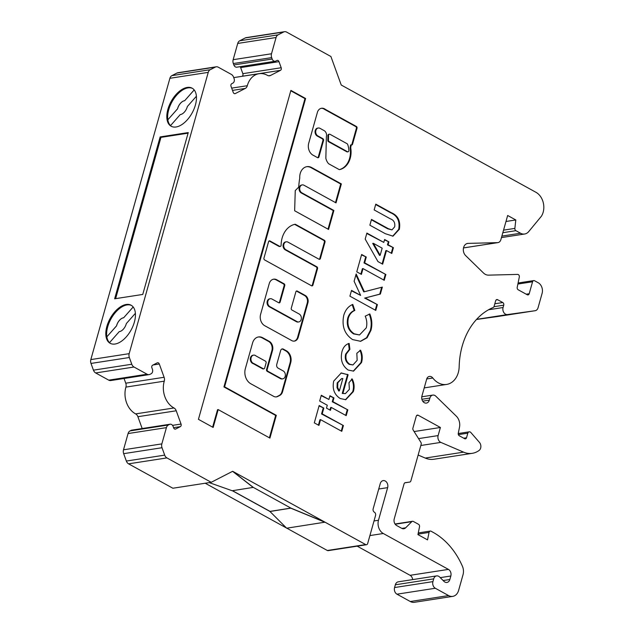 <?xml version="1.0" encoding="UTF-8"?>
<svg xmlns="http://www.w3.org/2000/svg" width="634" height="634" viewBox="0 0 634 634"><rect width="100%" height="100%" fill="white"/><g stroke="black" fill="none" stroke-linecap="round" stroke-linejoin="round"><path stroke-width="0.95" d="M280.244 246.428A1.387 1.07 -98.8 0 1 279.681 246.325L269.949 240.96A1.387 1.07 81.2 0 0 268.578 241.665L263.958 258.101A1.387 1.07 81.2 0 0 264.616 259.932L311.548 285.783A1.387 1.07 81.2 0 0 312.919 285.078L317.539 268.642A1.387 1.07 81.2 0 0 316.873 266.819L285.863 249.725A4.169 3.202 -98.8 0 1 283.707 245.318A4.169 3.202 -98.8 0 1 286.291 241.816A4.169 3.202 -98.8 0 1 287.994 242.14L319.013 259.227A1.387 1.07 81.2 0 0 320.384 258.521L325.004 242.085A1.387 1.07 81.2 0 0 324.339 240.262L295.547 224.396A1.387 1.07 81.2 0 0 294.921 224.293A23.696 18.212 81.2 0 0 281.108 245.192A1.387 1.07 -98.8 0 1 280.244 246.428L279.61 246.531A1.387 1.07 -98.8 0 1 279.039 246.42L269.307 241.055A1.387 1.07 81.2 0 0 269.07 240.968M282.764 378.847A4.169 3.202 -98.8 0 1 281.06 378.522L267.857 371.247A1.387 1.07 -98.8 0 1 267.199 369.424L272.525 350.451A6.95 5.341 81.2 0 0 269.22 341.33L262.73 337.756A10.295 7.917 81.2 0 0 258.529 336.947A10.295 7.917 81.2 0 0 252.57 342.978L245.342 368.671A11.491 8.828 81.2 0 0 250.81 383.76L273.626 396.329A6.95 5.341 81.2 0 0 276.472 396.876A6.95 5.341 81.2 0 0 277.74 396.456L279.808 395.402A6.95 5.341 81.2 0 0 282.55 391.749L290.721 362.672A9.042 6.95 81.2 0 0 286.425 350.808L283.39 349.136A2.782 2.132 81.2 0 0 282.257 348.922A2.782 2.132 81.2 0 0 280.648 350.547L276.741 364.455A2.782 2.132 81.2 0 0 278.057 368.1L283.2 370.938A4.169 3.202 -98.8 0 1 285.181 376.406A4.169 3.202 -98.8 0 1 282.764 378.847L282.13 378.95A4.169 3.202 -98.8 0 1 280.426 378.617L267.215 371.342A1.387 1.07 -98.8 0 1 266.557 369.519L271.891 350.547A6.95 5.341 81.2 0 0 268.586 341.425L262.096 337.851A10.295 7.917 81.2 0 0 258.204 337.003M298.765 321.945L298.131 322.04A4.169 3.202 -98.8 0 1 296.427 321.715L269.228 306.729A4.169 3.202 -98.8 0 1 267.072 302.323A4.169 3.202 -98.8 0 1 269.656 298.82L270.298 298.717A4.169 3.202 -98.8 0 1 272.002 299.05L278.754 302.767A1.387 1.07 81.2 0 0 280.125 302.061L284.745 285.625A1.387 1.07 81.2 0 0 284.087 283.802L276.781 279.776A7.656 5.88 81.2 0 0 273.658 279.174A7.656 5.88 81.2 0 0 269.228 283.66L260.598 314.361A8.63 6.633 81.2 0 0 264.703 325.694L291.735 340.585A6.586 5.064 81.2 0 0 294.422 341.1A6.586 5.064 81.2 0 0 298.234 337.248L307.91 302.822A5.611 4.311 81.2 0 0 305.247 295.46L297.259 291.061A1.387 1.07 81.2 0 0 295.888 291.759L291.268 308.203A1.387 1.07 81.2 0 0 291.925 310.026L299.2 314.028A4.169 3.202 -98.8 0 1 301.182 319.504A4.169 3.202 -98.8 0 1 298.765 321.945A4.169 3.202 -98.8 0 1 297.069 321.62L269.87 306.634A4.169 3.202 -98.8 0 1 267.714 302.22A4.169 3.202 -98.8 0 1 270.298 298.717M329.426 134.186L328.792 134.289A1.387 1.07 81.2 0 0 327.929 135.51L327.81 140.296A1.387 1.07 81.2 0 0 328.531 141.715L346.822 151.788A1.387 1.07 81.2 0 0 347.384 151.898L348.026 151.795A1.387 1.07 81.2 0 0 348.89 150.432A16.833 12.934 81.2 0 0 347.686 144.481A1.387 1.07 81.2 0 0 347.067 143.704L329.997 134.297A1.387 1.07 81.2 0 0 328.563 135.407L328.452 140.193A1.387 1.07 81.2 0 0 329.173 141.612L347.456 151.692A1.387 1.07 81.2 0 0 348.026 151.795M326.375 136.762A4.676 3.598 -98.8 0 1 326.375 136.77L325.852 158.262A10.049 7.719 81.2 0 0 328.531 163.627A1.387 1.07 81.2 0 0 328.84 163.873L339.047 169.5A1.387 1.07 81.2 0 0 339.673 169.595A19.606 15.073 81.2 0 0 350.23 158.27A19.606 15.073 81.2 0 0 350.768 148.015A1.387 1.07 -98.8 0 1 350.808 147.286L351.173 144.885A1.387 1.07 81.2 0 0 352.544 144.18L357.013 128.282A1.387 1.07 81.2 0 0 356.356 126.459L325.321 109.365A7.283 5.595 81.2 0 0 321.541 108.255A7.283 5.595 81.2 0 0 317.491 112.004L308.75 143.11A9.074 6.974 81.2 0 0 313.505 155.425L317.547 157.652A1.387 1.07 81.2 0 0 318.918 156.947L323.538 140.51A1.387 1.07 81.2 0 0 322.872 138.688L317.856 135.914A4.169 3.202 -98.8 0 1 315.7 131.507A4.169 3.202 -98.8 0 1 318.284 128.005A4.169 3.202 -98.8 0 1 319.988 128.33L324.069 130.58A4.676 3.598 -98.8 0 1 326.375 136.762M339.388 169.611A19.606 15.073 81.2 0 0 349.588 158.365A19.606 15.073 81.2 0 0 350.134 148.11A1.387 1.07 -98.8 0 1 350.174 147.389L350.531 144.988L351.173 144.885M133.195 306.999L123.646 317.777A7.576 4.169 -61.1 0 0 123.376 317.8A7.576 4.169 -61.1 0 0 116.545 325.828L106.821 336.86A21.73 11.959 118.9 0 1 112.163 316.897A21.73 11.959 118.9 0 1 126.998 304.93A21.73 11.959 118.9 0 1 131.515 305.461M123.678 317.793A7.576 4.169 -61.1 0 0 123.416 317.824A7.576 4.169 -61.1 0 0 116.585 325.844L106.821 336.86M194.202 89.957L184.653 100.727A7.576 4.169 -61.1 0 0 184.391 100.758A7.576 4.169 -61.1 0 0 177.56 108.779L167.836 119.81A21.73 11.959 118.9 0 1 173.169 99.855A21.73 11.959 118.9 0 1 188.005 87.88A21.73 11.959 118.9 0 1 192.522 88.411M184.692 100.751A7.576 4.169 -61.1 0 0 184.423 100.774A7.576 4.169 -61.1 0 0 177.591 108.802L167.836 119.81A21.73 11.959 -61.1 0 0 170.53 125.611M196.397 96.257L187.347 106.528A7.576 4.169 -61.1 0 1 180.246 114.58L170.522 125.619A21.73 11.959 -61.1 0 0 171.568 126.451M187.196 87.437A21.73 11.959 -61.1 0 0 169.278 105.347A21.73 11.959 -61.1 0 0 171.148 126.237A21.73 11.959 -61.1 0 0 176.078 126.982A21.73 11.959 -61.1 0 0 193.996 109.072A21.73 11.959 -61.1 0 0 192.126 88.174A21.73 11.959 -61.1 0 0 187.196 87.437M240.056 66.681A2.021 1.553 -98.8 0 1 240.643 67.576L242.846 73.671A2.021 1.553 -98.8 0 1 242.917 75.208A2.021 1.553 -98.8 0 1 242.117 76.27L280.466 70.35A2.021 1.553 81.2 0 0 281.258 69.288A2.021 1.553 81.2 0 0 281.195 67.751L278.984 61.649A2.021 1.553 81.2 0 0 277.264 60.373A2.021 1.553 81.2 0 0 276.899 60.499L275.838 61.038A3.535 2.718 -98.8 0 1 275.188 61.252A3.535 2.718 -98.8 0 1 272.176 59.025L271.669 57.615A5.056 3.883 -98.8 0 1 271.503 53.771L276.067 37.517A5.056 3.883 -98.8 0 1 278.064 34.862L283.62 32.001A5.056 3.883 -98.8 0 1 284.547 31.7A5.056 3.883 -98.8 0 1 286.616 32.096L330.9 56.497L341.235 85.019L535.968 192.308A15.161 11.65 -98.8 0 1 543.172 212.208A15.161 11.65 -98.8 0 1 541.349 216.297L528.708 231.6A10.104 7.767 -98.8 0 1 524.643 234.009A10.104 7.767 -98.8 0 1 520.514 233.225L515.902 230.681A2.021 1.553 -98.8 0 1 514.863 228.398L515.799 219.966L507.668 215.489L500.876 239.652A5.056 3.883 -98.8 0 1 497.959 242.608A5.056 3.883 -98.8 0 1 497.571 242.64L468.122 243.385A6.903 5.302 81.2 0 0 467.599 243.432A6.903 5.302 81.2 0 0 463.414 248.354A6.903 5.302 81.2 0 0 465.641 255.597L483.409 272.929A10.001 7.679 81.2 0 0 488.576 275.14L517.621 274.403A2.029 1.561 -98.8 0 1 519.301 277.082L517.217 287.313A2.013 1.545 81.2 0 0 518.216 289.793L527.211 294.747A2.013 1.545 81.2 0 0 528.035 294.905A2.013 1.545 81.2 0 0 529.2 293.724L532.56 281.773A2.029 1.561 -98.8 0 1 533.733 280.585A2.029 1.561 -98.8 0 1 534.557 280.743L538.25 282.772A8.091 6.221 -98.8 0 1 542.094 293.399L538.06 307.759A5.056 3.883 -98.8 0 1 535.136 310.715A5.056 3.883 -98.8 0 1 535.096 310.723L507.501 314.567A5.064 3.891 -98.8 0 1 503.071 307.522L503.729 305.184A2.013 1.545 81.2 0 0 502.77 302.545L497.658 299.724A2.013 1.545 81.2 0 0 496.834 299.565A2.013 1.545 81.2 0 0 495.669 300.746L494.084 306.373A2.029 1.561 -98.8 0 1 493.197 307.482A70.707 54.334 81.2 0 0 459.167 366.698A20.225 15.541 -98.8 0 1 458.303 372.594A20.225 15.541 -98.8 0 1 446.598 384.434A20.225 15.541 -98.8 0 1 432.816 378.015A4.977 3.828 81.2 0 0 429.424 376.43A4.977 3.828 81.2 0 0 426.864 378.49L421.919 396.068A5.056 3.883 81.2 0 0 422.664 401.092A5.056 3.883 81.2 0 0 426.389 403.097A5.056 3.883 81.2 0 0 429.313 400.141L429.9 398.049A5.056 3.883 -98.8 0 1 432.824 395.093A5.056 3.883 -98.8 0 1 435.796 396.171L456.314 416.173A10.112 7.774 -98.8 0 1 459.491 427.268L458.271 433.276A2.013 1.545 81.2 0 0 459.27 435.756L464.571 438.673A2.013 1.545 81.2 0 0 465.396 438.831A2.013 1.545 81.2 0 0 466.521 437.769L467.813 433.173A2.536 1.95 -98.8 0 1 469.239 431.833A2.536 1.95 -98.8 0 1 470.864 432.523L479.447 442.389A5.064 3.891 -98.8 0 1 480.659 448.056A5.064 3.891 -98.8 0 1 479.106 450.449A25.273 19.424 -98.8 0 1 472.275 453.318A25.273 19.424 -98.8 0 1 463.581 452.145L440.852 442.389A5.064 3.891 -98.8 0 1 438.118 435.59L440.392 427.482L418.234 415.278A2.021 1.553 81.2 0 0 417.402 415.119A2.021 1.553 81.2 0 0 416.237 416.3L412.916 428.116A2.021 1.553 81.2 0 0 413.209 430.114L420.873 442.31A2.021 1.553 -98.8 0 1 421.166 444.307L410.88 480.889A2.021 1.553 -98.8 0 1 409.715 482.07A2.021 1.553 -98.8 0 1 409.699 482.07L405.253 482.688A2.021 1.553 81.2 0 0 405.237 482.696A2.021 1.553 81.2 0 0 404.064 483.877L394.229 518.881A5.056 3.883 81.2 0 0 396.63 525.515L401.79 528.36A5.056 3.883 81.2 0 0 403.85 528.756A5.056 3.883 81.2 0 0 405.633 527.821L411.799 521.663A2.021 1.553 -98.8 0 1 412.512 521.291A2.021 1.553 -98.8 0 1 413.336 521.449L418.519 524.302A2.021 1.553 -98.8 0 1 419.518 526.791L417.933 534.597L427.538 539.891L429.059 532.417A2.021 1.553 -98.8 0 1 430.264 531.07A2.021 1.553 -98.8 0 1 431.096 531.229L433.173 532.378A70.746 54.365 -98.8 0 1 462.408 566.241A10.104 7.767 -98.8 0 1 463.034 574.673L458.596 590.46A10.104 7.767 -98.8 0 1 452.747 596.372A10.104 7.767 -98.8 0 1 448.618 595.588L435.32 588.257A5.056 3.883 -98.8 0 1 432.919 581.624L433.696 578.866A5.056 3.883 -98.8 0 1 436.62 575.902A5.056 3.883 -98.8 0 1 439.639 577.027L443.927 581.33A5.024 3.867 81.2 0 0 446.938 582.448A5.024 3.867 81.2 0 0 449.847 579.508L450.829 576.005A5.024 3.867 81.2 0 0 450.829 575.997A5.024 3.867 81.2 0 0 448.436 569.395L383.293 533.503A10.104 7.767 -98.8 0 1 378.474 520.268L387.643 487.641A5.056 3.883 81.2 0 0 386.906 482.617A5.056 3.883 81.2 0 0 383.182 480.612A5.056 3.883 81.2 0 0 380.257 483.576L373.149 508.864A2.528 1.942 81.2 0 0 374.353 512.177A2.528 1.942 -98.8 0 1 375.55 515.497L367.665 543.552A2.021 1.553 -98.8 0 1 366.5 544.733A2.021 1.553 -98.8 0 1 365.667 544.574L232.654 471.292L211.209 482.308L166.924 457.914A5.056 3.883 -98.8 0 1 164.689 455.125L162.011 447.731A5.056 3.883 -98.8 0 1 161.844 443.887L166.417 427.633A5.056 3.883 -98.8 0 1 168.406 424.978L169.468 424.431A3.535 2.718 81.2 0 1 170.118 424.217L131.777 430.145A3.535 2.718 -98.8 0 0 131.127 430.351L169.468 424.431M234.564 93.666L235.325 93.547A2.021 1.553 -98.8 0 1 234.952 93.666A2.021 1.553 -98.8 0 1 233.233 92.39L231.022 86.295A2.021 1.553 -98.8 0 1 231.751 83.696L232.813 83.149A3.535 2.718 81.2 0 0 234.208 81.295A3.535 2.718 81.2 0 0 234.089 78.6L233.581 77.19A5.056 3.883 -98.8 0 0 231.347 74.4L218.286 67.204A5.056 3.883 -98.8 0 0 216.226 66.808L177.877 72.736A5.056 3.883 -98.8 0 0 176.949 73.037L215.298 67.117A5.056 3.883 -98.8 0 1 216.226 66.808M235.325 93.547L245.303 88.419A5.056 3.883 81.2 0 0 247.3 85.764A5.056 3.883 81.2 0 0 247.308 85.717A20.209 15.533 -98.8 0 1 259.052 73.703A20.209 15.533 -98.8 0 1 267.461 75.359A5.056 3.883 81.2 0 0 269.561 75.779A5.056 3.883 81.2 0 0 270.488 75.478L280.466 70.35M142.174 428.536L137.895 416.696A5.056 3.883 81.2 0 0 135.621 413.891A20.209 15.533 -98.8 0 1 125.912 387.097A5.056 3.883 81.2 0 0 125.928 387.049A5.056 3.883 81.2 0 0 125.762 383.198L124.058 378.49M172.543 425.359L181.047 424.051L176.236 410.777A5.056 3.883 81.2 0 0 173.962 407.971A20.209 15.533 -98.8 0 1 164.261 381.169A5.056 3.883 81.2 0 0 164.277 381.121A5.056 3.883 81.2 0 0 164.103 377.278L159.3 364.003A2.021 1.553 -98.8 0 0 157.581 362.727A2.021 1.553 -98.8 0 0 157.208 362.854L152.628 365.208A2.021 1.553 -98.8 0 0 151.891 367.807L152.406 369.218A3.535 2.718 81.2 0 1 152.525 371.912A3.535 2.718 81.2 0 1 151.122 373.767L150.06 374.314A5.056 3.883 -98.8 0 1 149.141 374.615A5.056 3.883 -98.8 0 1 147.072 374.219L134.012 367.023A5.056 3.883 -98.8 0 1 131.777 364.241L129.344 357.513A5.056 3.883 -98.8 0 1 129.17 353.661L208.237 72.371A5.056 3.883 -98.8 0 1 210.234 69.708L215.298 67.117M106.861 336.876A21.73 11.959 -61.1 0 0 109.523 342.653M135.391 313.307L126.332 323.578A7.576 4.169 -61.1 0 1 119.24 331.63L109.516 342.661A21.73 11.959 -61.1 0 0 110.554 343.493M126.19 304.478A21.73 11.959 -61.1 0 0 108.271 322.389A21.73 11.959 -61.1 0 0 110.142 343.287A21.73 11.959 -61.1 0 0 115.071 344.024A21.73 11.959 -61.1 0 0 132.982 326.114A21.73 11.959 -61.1 0 0 131.111 305.223A21.73 11.959 -61.1 0 0 126.19 304.478M181.047 424.051A2.021 1.553 -98.8 0 1 181.11 425.588A2.021 1.553 -98.8 0 1 180.31 426.65L175.729 429.004A2.021 1.553 -98.8 0 1 175.356 429.123A2.021 1.553 -98.8 0 1 173.637 427.855L173.13 426.444A3.535 2.718 81.2 0 0 170.118 424.217M213.159 427.443L218.175 409.596L269.918 438.094L276.313 415.333L224.579 386.827L305.62 98.508L290.895 90.393L198.434 419.328L213.159 427.443M303.987 185.239L336.02 202.88L341.354 183.915L311.254 167.328A11.61 8.924 81.2 0 0 306.951 166.647A11.61 8.924 81.2 0 0 299.755 178.067A70.786 54.397 81.2 0 0 298.701 187.125L295.254 190.588L294.644 210.757L328.555 229.437L333.888 210.472L301.855 192.823A4.169 3.202 -98.8 0 1 299.7 188.409A4.169 3.202 -98.8 0 1 302.291 184.906A4.169 3.202 -98.8 0 1 303.987 185.239M377.951 261.573L365.192 239.097L366.88 233.074L383.792 242.394L384.608 239.501L388.919 241.879L388.103 244.764L393.413 247.688L391.788 253.465L386.478 250.541L382.651 264.164L377.951 261.573M375.78 310.414L349.913 296.165L351.537 290.388L360.643 295.404L354.105 281.258L356.157 273.967L364.368 291.743L382.334 287.099L380.376 294.057L365.271 297.956L377.404 304.637L375.78 310.414M341.98 351.648C343.192 347.234 345.578 344.484 349.136 343.398L349.905 349.342L346.299 354.002C345.229 358.535 346.41 361.959 349.833 364.273L352.948 364.946L357.148 360.342L356.831 353.296L360.572 350.174C362.434 354.263 362.743 358.408 361.491 362.6L353.55 371.128L348.185 370.042C342.225 365.802 340.157 359.676 341.98 351.648M327.295 405.237L319.671 401.037L321.295 395.259L328.919 399.46L329.965 395.743L333.944 397.938L332.898 401.655L347.82 409.873L346.196 415.65L331.273 407.432L330.465 410.317L326.486 408.13L327.295 405.237M318.942 425.422L314.305 422.862L319.171 405.53L323.815 408.082L322.191 413.859L343.414 425.557L341.789 431.334L320.566 419.645L318.942 425.422M347.242 374.282L348.114 374.789L342.899 393.342L345.403 393.611L349.382 389.339L348.969 382.73L352.179 378.91C354.271 383.039 354.66 387.263 353.344 391.598L345.768 399.697L340.212 398.532C334.3 394.681 332.129 388.864 333.706 381.082L341.266 372.951L348.114 374.789M343.763 315.312C345.419 309.852 348.423 306.222 352.773 304.415L354.842 310.446C351.727 311.722 349.564 314.274 348.343 318.102C346.988 325.076 348.938 330.314 354.208 333.801L359.502 334.958L366.286 327.849C367.252 323.934 366.896 320.035 365.224 316.168L369.844 313.973C372.055 319.457 372.42 324.933 370.93 330.385L367.07 337.787L360.659 341.306L352.599 339.586C344.531 334.181 341.591 326.09 343.763 315.312M361.404 274.379L356.76 271.82L361.634 254.488L366.27 257.047L364.645 262.825L385.868 274.514L384.244 280.291L363.02 268.602L361.404 274.379M385.298 233.684L369.868 225.189L371.492 219.412L388.317 228.684L391.971 229.88L394.681 226.829C395.267 222.756 393.833 220.101 390.37 218.849L374.155 209.917L375.78 204.14L391.21 212.644C397.986 215.497 400.704 221.036 399.357 229.262L393.009 236.165L385.298 233.684M211.209 482.308L172.868 488.235L128.575 463.834A5.056 3.883 -98.8 0 1 126.348 461.053L123.67 453.659A5.056 3.883 -98.8 0 1 123.503 449.807L128.068 433.553A5.056 3.883 -98.8 0 1 130.065 430.898L131.127 430.351M149.141 374.615L110.792 380.543A5.056 3.883 -98.8 0 1 108.731 380.146L95.671 372.951A5.056 3.883 -98.8 0 1 93.436 370.161L90.995 363.433A5.056 3.883 -98.8 0 1 90.828 359.589L169.896 78.291A5.056 3.883 -98.8 0 1 171.893 75.636L176.949 73.037M272.176 59.025L233.835 64.953A3.535 2.718 81.2 0 0 236.847 67.18L275.188 61.252M233.835 64.953L233.328 63.543A5.056 3.883 -98.8 0 1 233.153 59.691L237.726 43.437A5.056 3.883 -98.8 0 1 239.723 40.782L245.279 37.929A5.056 3.883 -98.8 0 1 246.206 37.628L284.547 31.7M496.834 316.635A5.056 3.883 -98.8 0 1 496.794 316.643A5.056 3.883 -98.8 0 1 496.747 316.643L476.491 319.473M472.275 453.318L433.925 459.246A25.273 19.424 -98.8 0 1 425.24 458.065L418.147 455.03M452.747 596.372L414.406 602.3A10.104 7.767 -98.8 0 1 410.277 601.507L396.979 594.185A5.056 3.883 -98.8 0 1 394.57 587.544L395.347 584.786A5.056 3.883 -98.8 0 1 398.271 581.83L436.62 575.902M412.663 579.603A5.024 3.867 81.2 0 0 410.095 575.315L357.188 546.167M366.5 544.733L328.15 550.653A2.021 1.553 -98.8 0 1 327.326 550.494L286.806 528.177M286.417 527.964L205.234 483.235M290.847 508.088L269.886 511.416L232.321 490.716M414.105 431.548L440.392 427.482M458.374 434.631L467.813 433.173M463.716 438.205L466.521 437.769M505.987 221.48L515.799 219.966M341.789 85.328L341.219 84.988M160.14 136.92L114.643 298.788L142.761 294.438L188.258 132.577L160.14 136.92L160.957 137.372L115.626 298.638M160.957 137.372L188.092 133.172M432.864 135.502L433.601 135.914M269.91 511.321L232.472 490.692M209.228 482.617L232.171 490.74L253.291 487.387L290.974 508.151L325.028 522.178L286.655 528.201L269.886 511.416M269.862 511.503L290.974 508.151M253.291 487.387L232.726 471.331M253.259 487.483L232.702 471.427M290.951 508.246L325.004 522.273M194.178 89.917L184.653 100.727M133.164 306.967L123.646 317.777M319.068 405.919L323.815 408.082M323.174 408.185L321.557 413.962L322.191 413.859M321.557 413.962L343.414 425.557M342.772 425.652L341.258 431.041M318.419 425.129L319.932 419.74L320.566 419.645M321.184 395.648L328.919 399.46M329.854 396.139L333.944 397.938M333.302 398.041L332.264 401.75L332.898 401.655M332.264 401.75L347.82 409.873M347.186 409.968L345.673 415.357M329.934 410.024L330.639 407.527L331.273 407.432M347.472 374.884L342.257 393.437L342.899 393.342M342.257 393.437L345.403 393.611M351.545 379.013C353.629 383.134 354.018 387.358 352.702 391.693L353.344 391.598M352.702 391.693L345.443 399.737M340.949 373.006L346.6 374.385M341.702 378.538L337.177 382.904L337.034 387.667L338.722 391.012L339.364 390.916L342.843 378.538L341.702 378.538L337.819 382.801L337.676 387.564L339.364 390.916M337.034 387.667L337.676 387.564M337.177 382.904L337.819 382.801M348.51 343.596L349.263 349.445L349.905 349.342M349.263 349.445L345.657 354.097L346.299 354.002M345.657 354.097C344.587 358.638 345.768 362.062 349.191 364.376L349.833 364.273M349.191 364.376L352.948 364.946M359.93 350.269C361.792 354.366 362.101 358.511 360.849 362.703L361.491 362.6M360.849 362.703L353.241 371.167M352.187 304.669L354.2 310.541L354.842 310.446M354.2 310.541C351.085 311.817 348.922 314.369 347.709 318.197L348.343 318.102M347.709 318.197C346.346 325.179 348.304 330.409 353.574 333.904L354.208 333.801M353.574 333.904L359.502 334.958M369.202 314.068C371.421 319.56 371.778 325.028 370.296 330.48L370.93 330.385M370.296 330.48L366.547 337.756L360.334 341.354M351.426 290.784L360.643 295.404M355.896 274.887L363.734 291.838L364.368 291.743M381.676 287.273L379.734 294.16L380.376 294.057M379.734 294.16L365.271 297.956M364.637 298.059L377.404 304.637M376.762 304.74L375.249 310.129M361.523 254.876L366.27 257.047M365.636 257.142L364.011 262.92L364.645 262.825M364.011 262.92L385.868 274.514M385.234 274.609L383.721 279.998M360.873 274.086L362.386 268.697L363.02 268.602M366.777 233.463L383.792 242.394M384.497 239.89L388.919 241.879M388.277 241.974L387.469 244.867L388.103 244.764M387.469 244.867L393.413 247.688M392.771 247.791L391.257 253.172M382.12 263.871L385.844 250.644L386.478 250.541M373.371 243.321L372.729 243.416L379.528 255.391L380.17 255.296L382.167 248.171L373.371 243.321L380.17 255.296M371.381 219.8L387.675 228.779L391.971 229.88M375.669 204.528L390.576 212.739C397.344 215.592 400.062 221.131 398.715 229.357L399.357 229.262M398.715 229.357L392.692 236.205M351.41 144.98A1.387 1.07 81.2 0 0 351.91 144.283L356.371 128.385A1.387 1.07 81.2 0 0 355.714 126.554L324.679 109.46L325.321 109.365M324.679 109.46A7.283 5.595 81.2 0 0 321.224 108.319M350.8 145.131L351.442 145.035M317.785 157.747A1.387 1.07 81.2 0 0 318.276 157.05L322.896 140.605A1.387 1.07 81.2 0 0 322.238 138.783L317.214 136.017A4.169 3.202 -98.8 0 1 315.058 131.603A4.169 3.202 -98.8 0 1 317.642 128.1L318.284 128.005M328.032 229.143L333.254 210.567L301.221 192.918A4.169 3.202 -98.8 0 1 299.066 188.512A4.169 3.202 -98.8 0 1 301.649 185.009L302.291 184.906M333.254 210.567L333.888 210.472M335.497 202.595L340.712 184.011L310.62 167.431L311.254 167.328M310.62 167.431A11.61 8.924 81.2 0 0 306.634 166.71M340.712 184.011L341.354 183.915M294.105 341.14A6.586 5.064 81.2 0 0 297.592 337.343L307.268 302.917A5.611 4.311 81.2 0 0 304.605 295.555L296.625 291.157A1.387 1.07 81.2 0 0 296.387 291.061M278.992 302.862A1.387 1.07 81.2 0 0 279.491 302.164L284.111 285.72A1.387 1.07 81.2 0 0 283.446 283.897L276.147 279.871A7.656 5.88 81.2 0 0 273.341 279.237M269.387 437.809L275.671 415.436L223.937 386.93L304.978 98.611L290.784 90.789M304.978 98.611L305.62 98.508M223.937 386.93L224.579 386.827M275.671 415.436L276.313 415.333M212.628 427.15L217.541 409.691L218.175 409.596M276.147 396.916A6.95 5.341 81.2 0 0 277.106 396.559L279.166 395.497A6.95 5.341 81.2 0 0 281.916 391.844L290.087 362.775A9.042 6.95 81.2 0 0 285.783 350.903L282.756 349.231A2.782 2.132 81.2 0 0 281.94 349.001M253.592 355.143L252.958 355.238A4.272 3.281 81.2 0 0 250.303 359.304A4.272 3.281 81.2 0 0 253.235 363.639L262.658 368.829A1.387 1.07 81.2 0 0 263.221 368.94L263.863 368.837A1.387 1.07 81.2 0 0 264.663 368.029L266.09 362.965A1.387 1.07 81.2 0 0 265.432 361.142L256.001 355.951A4.272 3.281 81.2 0 0 253.592 355.143A4.272 3.281 81.2 0 0 250.937 359.209A4.272 3.281 81.2 0 0 253.869 363.544L263.292 368.734A1.387 1.07 81.2 0 0 263.863 368.837M253.235 363.639L253.869 363.544M311.785 285.879A1.387 1.07 81.2 0 0 312.277 285.181L316.897 268.737A1.387 1.07 81.2 0 0 316.239 266.914L285.221 249.828A4.169 3.202 -98.8 0 1 283.065 245.413A4.169 3.202 -98.8 0 1 285.657 241.911L286.291 241.816M319.251 259.322A1.387 1.07 81.2 0 0 319.742 258.624L324.362 242.18A1.387 1.07 81.2 0 0 323.705 240.357L294.905 224.491A1.387 1.07 81.2 0 0 294.564 224.381M279.039 246.42L279.681 246.325M280.426 378.617L281.06 378.522M296.427 321.715L297.069 321.62M346.822 151.788L347.456 151.692M350.134 148.11L350.768 148.015M232.512 90.393L245.303 88.419M125.912 387.097L164.261 381.169M440.242 577.637L450.829 576.005M173.581 427.688L180.31 426.65M174.968 429.123L175.729 429.004M153.103 364.962L159.3 364.003M130.065 430.898L168.406 424.978M128.068 433.553L166.417 427.633M123.503 449.807L161.844 443.887M123.67 453.659L162.011 447.731M126.348 461.053L164.689 455.125M327.326 550.494L365.667 544.574M378.728 489.02L387.643 487.641M374.02 520.958L378.474 520.268M369.907 535.571L383.293 533.503M410.095 575.315L448.436 569.395M443.142 580.538L449.847 579.508M395.347 584.786L433.696 578.866M394.57 587.544L432.919 581.624M396.979 594.185L435.32 588.257M410.277 601.507L448.618 595.588M418.036 534.121L429.059 532.417M395.188 524.231L411.799 521.663M401.869 528.407L405.633 527.821M409.715 482.07L404.857 482.823L409.699 482.07M416.665 415.516L418.234 415.278M418.551 438.609L438.118 435.59M420.833 445.488L440.852 442.389M425.24 458.065L463.581 452.145M421.895 399.285L429.9 398.049M422.712 401.156L429.313 400.141M426.73 378.95L432.816 378.015M496.097 299.961L497.658 299.724M494.813 303.773L502.77 302.545M493.965 306.697L503.729 305.184M488.545 309.764L503.071 307.522M476.609 319.338L507.501 314.567M496.747 316.643L535.096 310.723M517.883 284.04L532.56 281.773M526.196 294.192L529.2 293.724M467.092 243.543L468.122 243.385M463.502 247.91L497.571 242.64M503.547 230.15L514.863 228.398M502.833 232.702L515.902 230.681M501.874 236.102L520.514 233.225M245.279 37.929L283.62 32.001M239.723 40.782L278.064 34.862M237.726 43.437L276.067 37.517M233.153 59.691L271.503 53.771M233.328 63.543L271.669 57.615M169.896 78.291L208.237 72.371M90.828 359.589L129.17 353.661M90.995 363.433L129.344 357.513M93.436 370.161L131.777 364.241M95.671 372.951L134.012 367.023M108.731 380.146L147.072 374.219M125.762 383.198L164.103 377.278M135.621 413.891L173.962 407.971M137.895 416.696L176.236 410.777M171.893 75.636L210.234 69.708M128.575 463.834L166.924 457.914M231.687 88.126L247.308 85.717M268.586 75.771L270.488 75.478M242.846 73.671L281.195 67.751M240.643 67.576L278.984 61.649M387.675 228.779L388.317 228.684M390.576 212.739L391.21 212.644M355.714 126.554L356.356 126.459M356.371 128.385L357.013 128.282M351.91 144.283L352.544 144.18M350.174 147.389L350.808 147.286M317.214 136.017L317.856 135.914M322.238 138.783L322.872 138.688M322.896 140.605L323.538 140.51M318.276 157.05L318.918 156.947M327.81 140.296L328.452 140.193M328.531 141.715L329.173 141.612M327.929 135.51L328.563 135.407M301.221 192.918L301.855 192.823M269.228 306.729L269.87 306.634M296.625 291.157L297.259 291.061M304.605 295.555L305.247 295.46M307.268 302.917L307.91 302.822M297.592 337.343L298.234 337.248M276.147 279.871L276.781 279.776M283.446 283.897L284.087 283.802M284.111 285.72L284.745 285.625M279.491 302.164L280.125 302.061M282.756 349.231L283.39 349.136M285.783 350.903L286.425 350.808M290.087 362.775L290.721 362.672M281.916 391.844L282.55 391.749M279.166 395.497L279.808 395.402M277.106 396.559L277.74 396.456M262.096 337.851L262.73 337.756M268.586 341.425L269.22 341.33M271.891 350.547L272.525 350.451M266.557 369.519L267.199 369.424M267.215 371.342L267.857 371.247M262.658 368.829L263.292 368.734M285.221 249.828L285.863 249.725M316.239 266.914L316.873 266.819M316.897 268.737L317.539 268.642M312.277 285.181L312.919 285.078M269.307 241.055L269.949 240.96M294.905 224.491L295.547 224.396M323.705 240.357L324.339 240.262M324.362 242.18L325.004 242.085M319.742 258.624L320.384 258.521M430.264 531.07L418.274 532.925M412.512 521.291L395.022 523.993M469.239 431.833L458.231 433.537M432.824 395.093L421.769 396.797M446.598 384.434L424.217 387.897M535.136 310.715L496.794 316.643M533.733 280.585L518.097 283.002M497.959 242.608L463.494 247.934M524.643 234.009L501.454 237.591M259.052 73.703L233.732 77.61"/></g></svg>
